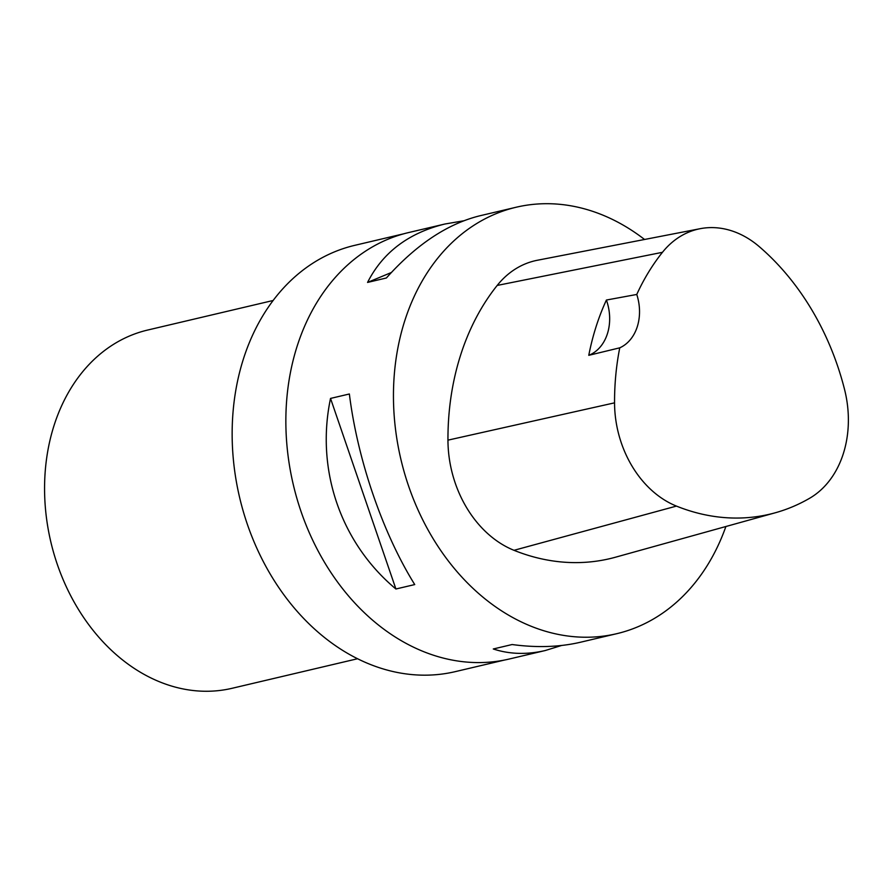 <?xml version="1.0" encoding="UTF-8"?>
<svg xmlns="http://www.w3.org/2000/svg" width="893" height="893" viewBox="0 0 893 893"><rect width="100%" height="100%" fill="white"/><g stroke="black" fill="none" stroke-linecap="round" stroke-linejoin="round"><path stroke-width="1.34" d="M561.552 645.483L545.299 650.517L509.043 659.067A219.086 170.016 -103.3 0 1 293.328 484.799A219.086 170.016 -103.3 0 1 408.581 232.571L444.837 224.031L463.668 220.805M725.886 526.513A219.086 170.016 -103.3 0 1 616.639 633.717A219.086 170.016 -103.3 0 1 400.924 459.46A219.086 170.016 -103.3 0 1 516.176 207.232A219.086 170.016 -103.3 0 1 627.857 227.905A219.086 170.016 -103.3 0 1 644.556 239.48M545.299 650.517C526.87 654.803 509.523 654.29 493.282 648.977L512.113 644.534C536.805 647.86 559.565 647.101 580.383 642.257L616.639 633.717M516.176 207.232L479.921 215.771C447.471 223.797 416.294 244.537 386.379 277.991L367.559 282.422C382.784 252.429 408.548 232.961 444.837 224.031M330.533 398.423L349.364 393.992C357.524 459.705 382.662 533.009 414.732 584.569L395.912 589C340.657 542.911 315.508 469.606 330.533 398.423L395.912 589M606.403 300.037L636.765 294.456A238.766 185.297 -103.3 0 1 662.461 252.306A98.554 76.485 -103.3 0 1 700.201 228.686A98.554 76.485 -103.3 0 1 759.217 246.602A238.766 185.297 -103.3 0 1 844.51 389.292A98.554 76.485 -103.3 0 1 809.661 498.249A238.766 185.297 -103.3 0 1 775.258 512.783A238.766 185.297 -103.3 0 1 676.447 506.097A98.554 76.485 -103.3 0 1 614.551 402.843A238.766 185.297 -103.3 0 1 619.753 347.824L588.777 355.325A43.813 34.001 76.7 0 0 606.403 300.037A239.994 186.246 76.7 0 0 588.777 355.325M775.258 512.783L615.534 557.199A245.374 190.421 -103.3 0 1 514 550.311A105.162 81.609 -103.3 0 1 447.951 440.149A245.374 190.421 -103.3 0 1 497.189 285.436A105.162 81.609 -103.3 0 1 537.452 260.243L700.201 228.686M636.765 294.456A43.813 34.001 -103.3 0 1 619.753 347.824M367.559 282.422L391.357 272.51M403.926 233.754L354.811 245.329A218.997 169.949 76.7 0 0 232.247 426.497A218.997 169.949 76.7 0 0 343.593 650.975A218.997 169.949 76.7 0 0 455.229 671.648L504.344 660.083M273.158 300.483L147.646 330.053A184.025 142.813 76.7 0 0 44.65 482.298A184.025 142.813 76.7 0 0 138.214 670.933A184.025 142.813 76.7 0 0 232.035 688.302L357.546 658.744M676.447 506.097L514 550.311M614.551 402.843L447.951 440.149M662.461 252.306L497.189 285.436"/></g></svg>
